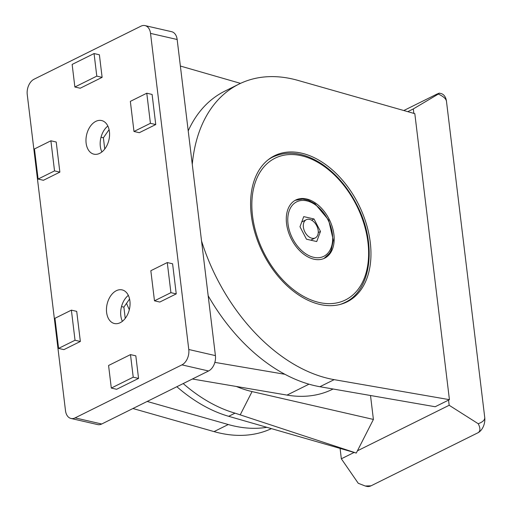 <?xml version="1.0" encoding="UTF-8"?>
<svg xmlns="http://www.w3.org/2000/svg" width="512" height="512" viewBox="0 0 512 512"><rect width="100%" height="100%" fill="white"/><g stroke="black" fill="none" stroke-linecap="round" stroke-linejoin="round"><path stroke-width="0.77" d="M183.194 383.571A153.414 100.851 -116.4 0 0 235.021 413.152L356.275 453.069L373.408 419.437L252.064 391.584A135.962 89.376 -116.4 0 1 236.416 386.49M129.306 309.709A153.414 100.851 -116.4 0 1 126.534 303.334M176.845 386.72A153.414 100.851 63.6 0 0 228.672 416.307L356.275 453.069M125.133 317.523A153.414 100.851 63.6 0 0 125.427 318.125M319.936 304.454A81.574 53.626 -116.4 0 1 255.334 234.061A81.574 53.626 -116.4 0 1 274.515 155.738A81.574 53.626 -116.4 0 1 358.816 204.973A81.574 53.626 -116.4 0 1 347.04 301.882A81.574 53.626 -116.4 0 1 319.936 304.454M192.275 164.371A161.53 106.182 -116.4 0 1 238.976 84.115A161.53 106.182 -116.4 0 1 297.952 80.397L414.816 113.664L449.427 399.667L334.17 379.648A161.53 106.182 -116.4 0 1 201.542 240.973M449.427 399.667L448.55 400.102L449.171 405.28L357.427 450.81M448.55 400.102L435.181 406.739L319.923 386.72A161.53 106.182 63.6 0 1 208.173 295.744M407.782 111.661L413.312 108.922L413.85 113.389M370.509 395.507L373.408 419.437M340.09 448.41L341.344 458.79L358.24 483.27L365.222 486.003L371.034 485.824L477.882 432.806C480.454 431.341 480.57 428.314 478.227 423.731C482.79 422.029 484.96 419.936 484.73 417.434L446.477 101.325C446.099 98.816 443.386 96.397 438.336 94.061L439.258 93.139L436.896 94.112L403.808 110.528M477.882 432.806A12.173 8.077 -77.1 0 0 484.73 417.434M354.125 452.448L341.344 458.79M365.222 486.003L366.944 486.4A12.173 8.077 -77.1 0 0 371.034 485.824M478.227 423.731L449.171 405.28M271.059 157.702A81.574 53.626 -116.4 0 1 272.365 157.261M344.525 302.682A81.574 53.626 -116.4 0 1 343.379 303.45M238.976 84.115L224.736 91.187A161.53 106.182 63.6 0 0 188.218 130.867M446.477 101.325A12.173 8.077 -77.1 0 0 440.986 93.536L439.258 93.139M413.312 108.922L438.336 94.061M299.981 226.726L306.47 239.194L316.723 241.549L320.486 231.437L313.99 218.97L303.738 216.614L299.981 226.726M311.59 220.16L313.99 218.97M318.246 232.544L320.486 231.437M313.875 259.187A32.467 21.344 -116.4 0 1 288.166 231.174A32.467 21.344 -116.4 0 1 295.802 200A32.467 21.344 -116.4 0 1 329.35 219.597A32.467 21.344 -116.4 0 1 324.666 258.17A32.467 21.344 -116.4 0 1 313.875 259.187M132.922 408.518L214.022 431.603A161.53 106.182 63.6 0 0 271.45 428.627M266.88 427.315A161.53 106.182 -116.4 0 1 228.269 424.531L147.168 401.446M116.32 290.714A17.248 11.443 102.9 0 1 122.118 289.894A17.248 11.443 102.9 0 1 129.414 309.267A17.248 11.443 102.9 0 1 114.4 323.514A17.248 11.443 102.9 0 1 106.496 308.365A17.248 11.443 102.9 0 1 116.32 290.714M122.387 321.299A17.248 11.443 102.9 0 1 120.819 315.744A17.248 11.443 102.9 0 1 128.339 295.373M34.099 79.194L140.941 26.176A12.173 8.077 102.9 0 1 145.03 25.6A12.173 8.077 102.9 0 1 150.528 33.389L188.781 349.498A12.173 8.077 102.9 0 1 181.926 364.87L75.085 417.888A12.173 8.077 102.9 0 1 70.995 418.464A12.173 8.077 102.9 0 1 65.498 410.675L27.245 94.566A12.173 8.077 102.9 0 1 34.099 79.194M145.03 25.6L171.667 31.712A12.173 8.077 102.9 0 1 177.158 39.501L215.418 355.616A12.173 8.077 102.9 0 1 208.563 370.982L101.722 424A12.173 8.077 102.9 0 1 97.626 424.576L70.995 418.464M95.827 121.363A17.248 11.443 102.9 0 1 101.626 120.55A17.248 11.443 102.9 0 1 108.922 139.917A17.248 11.443 102.9 0 1 93.907 154.17A17.248 11.443 102.9 0 1 86.003 139.021A17.248 11.443 102.9 0 1 95.827 121.363M101.894 151.955A17.248 11.443 102.9 0 1 100.326 146.4A17.248 11.443 102.9 0 1 107.846 126.029M58.592 348.403L54.95 318.298L71.386 310.138L76.71 311.366L80.358 341.472L63.917 349.626L58.592 348.403L75.027 340.25L80.358 341.472M154.477 300.819L150.835 270.714L167.27 262.56L172.595 263.782L176.243 293.888L159.802 302.048L154.477 300.819L170.912 292.666L176.243 293.888M38.099 179.059L34.458 148.954L50.893 140.794L56.218 142.016L59.866 172.122L43.424 180.282L38.099 179.059L54.534 170.899L59.866 172.122M133.984 131.475L130.342 101.37L146.778 93.216L152.102 94.438L155.75 124.544L139.309 132.698L133.984 131.475L150.419 123.322L155.75 124.544M133.222 377.19L111.309 388.064L116.634 389.286L138.554 378.413L133.222 377.19L130.49 354.611L135.821 355.834L138.554 378.413M96.794 76.134L74.874 87.008L80.205 88.23L102.118 77.357L96.794 76.134L94.061 53.555L99.386 54.778L102.118 77.357M125.235 318.374L123.878 307.123L129.574 299.002M104.742 149.03L103.386 137.779L109.082 129.658M74.874 87.008L72.141 64.429L94.061 53.555M111.309 388.064L108.576 365.485L130.49 354.611M146.778 93.216L150.419 123.322M50.893 140.794L54.534 170.899M167.27 262.56L170.912 292.666M71.386 310.138L75.027 340.25M121.51 306.586L123.878 307.123M101.018 137.235L103.386 137.779M284.934 374.298L214.848 362.374M333.082 389.005L332.672 389.21A153.414 100.851 -116.4 0 1 287.008 395.098L192.397 379.002M180.371 66.042L240.531 83.373M311.917 238.221A10.144 6.669 63.6 0 0 315.29 237.901A10.144 6.669 63.6 0 0 316.755 225.843A10.144 6.669 63.6 0 0 306.272 219.725A10.144 6.669 63.6 0 0 303.885 229.466A10.144 6.669 63.6 0 0 311.917 238.221M252.064 391.584L240.256 414.771M235.021 413.152L228.672 416.307M267.968 159.942A81.171 53.357 -116.4 0 1 272.781 157.05C287.808 150.195 304.198 152.518 321.946 164.026C336.531 173.984 348.352 187.962 357.395 205.965C377.069 244.224 371.616 290.31 344.941 302.47A81.171 53.357 -116.4 0 1 339.731 304.557M319.11 302.464A79.142 52.026 -116.4 0 1 255.814 180.922A79.142 52.026 -116.4 0 1 355.77 203.866A79.142 52.026 -116.4 0 1 319.11 302.464M313.645 257.306A30.438 20.013 -116.4 0 1 289.299 210.56A30.438 20.013 -116.4 0 1 327.744 219.386A30.438 20.013 -116.4 0 1 313.645 257.306M334.17 379.648L319.923 386.72M101.722 424L75.085 417.888M208.563 370.982L181.926 364.87M215.418 355.616L188.781 349.498M177.158 39.501L150.528 33.389M214.022 431.603L228.269 424.531M287.008 395.098L308.992 384.186M342.074 303.898L344.941 302.47M269.914 158.477L272.781 157.05M295.136 200.352L302.65 199.085L308.416 200.294L315.014 203.731L328.646 220.058L333.325 240.288L331.187 250.24L329.536 253.261L323.987 258.483M306.272 219.725L301.754 221.965M315.29 237.901L310.714 240.173"/></g></svg>
